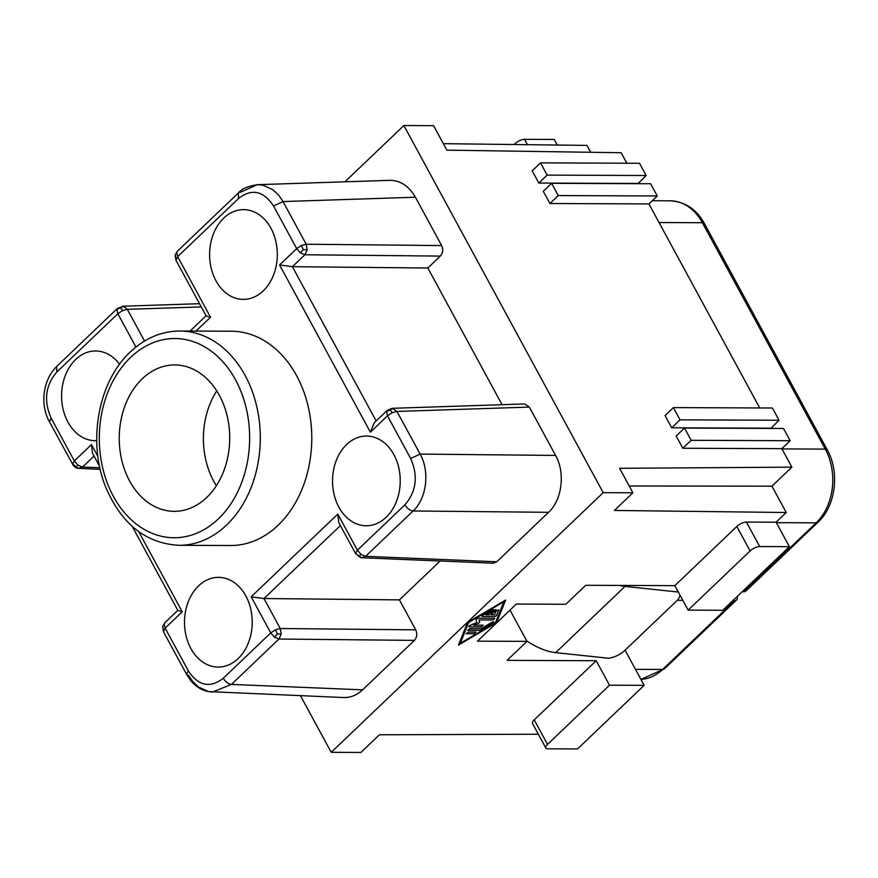 <?xml version="1.0" encoding="UTF-8"?>
<svg xmlns="http://www.w3.org/2000/svg" width="878" height="878" viewBox="0 0 878 878"><rect width="100%" height="100%" fill="white"/><g stroke="black" fill="none" stroke-linecap="round" stroke-linejoin="round"><path stroke-width="1.32" d="M119.562 364.271A44.866 33.858 -89.8 0 0 95.965 350.981A44.866 33.858 -89.8 0 0 93.716 351.035A44.866 33.858 -89.8 0 0 64.928 376.486A44.866 33.858 -89.8 0 0 67.946 422.099A44.866 33.858 -89.8 0 0 95.603 440.701A44.866 33.858 -89.8 0 0 96.723 440.668M215.966 280.773A44.866 33.858 -89.8 0 0 243.612 299.387A44.866 33.858 -89.8 0 0 273.837 274.243A44.866 33.858 -89.8 0 0 270.962 228.269A44.866 33.858 -89.8 0 0 243.985 209.655A44.866 33.858 -89.8 0 0 213.453 233.833A44.866 33.858 -89.8 0 0 215.966 280.773M178.98 545.315L230.464 545.523A107.149 80.864 -89.8 0 0 302.767 487.312A107.149 80.864 -89.8 0 0 296.599 375.663A107.149 80.864 -89.8 0 0 231.353 331.226L179.869 331.006A107.149 80.864 -89.8 0 1 245.116 375.455A107.149 80.864 -89.8 0 1 226.601 525.044A107.149 80.864 -89.8 0 1 178.98 545.315C146.198 543.471 121.921 524.407 106.128 488.135C87.131 443.127 97.82 381.831 130.361 351.935C145.013 338.14 161.519 331.171 179.869 331.006M245.862 595.964A44.866 33.858 -89.8 0 0 237.532 585.187A44.866 33.858 -89.8 0 0 218.885 577.362A44.866 33.858 -89.8 0 0 188.353 601.529A44.866 33.858 -89.8 0 0 190.855 648.48A44.866 33.858 -89.8 0 0 218.512 667.082A44.866 33.858 -89.8 0 0 248.518 642.52A44.866 33.858 -89.8 0 0 245.862 595.964M393.882 454.65A44.866 33.858 -89.8 0 0 366.905 436.048A44.866 33.858 -89.8 0 0 333.816 493.271A44.866 33.858 -89.8 0 0 338.875 507.166A44.866 33.858 -89.8 0 0 366.532 525.768A44.866 33.858 -89.8 0 0 396.538 501.195A44.866 33.858 -89.8 0 0 393.882 454.65M626.848 163.22L621.152 152.728L446.869 150.149L433.578 125.675L403.88 125.543L603.197 492.657L632.906 492.777L619.616 468.303L791.868 467.151L781.826 448.658L790.156 440.712L783.505 428.475L684.5 428.069L676.17 436.015L682.821 448.252L781.826 448.658M770.84 428.42L779.038 420.255L772.399 408.018L673.393 407.601L665.063 415.557L671.703 427.795L770.719 428.201M759.722 407.963L648.941 203.926L657.271 195.97L650.62 183.732L551.614 183.326L543.284 191.272L549.935 203.509L648.941 203.926M637.955 183.678L646.153 175.512L639.513 163.275L540.508 162.869L532.178 170.815L538.818 183.052L637.834 183.458M557.278 145.046L554.237 139.448L524.539 139.328A7.551 2.908 151.5 0 0 514.958 143.729L514.124 144.53M281.212 634.135L277.36 633.861L274.518 637.198L278.952 639.041L281.212 634.135L280.258 628.516L275.429 629.822L270.764 632.906L251.163 596.81L263.982 598.533L340.39 525.582M188.529 675.215L192.436 681.141L198.56 687.046L208.492 691.59L343.627 697.538C350.585 697.736 356.907 695.167 362.603 689.845L414.416 640.38C417.017 637.34 417.445 633.828 415.711 629.844L399.435 599.872L440.152 560.998M386.572 411.552L390.26 409.817L392.148 412.748L396.977 411.442L392.192 408.314L524.594 403.957L529.346 407.085L555.598 455.43C565.465 472.825 562.107 499.933 548.563 512.313L496.75 561.777L493.238 563.204L362.032 557.76L365.588 556.334L361.143 554.49L357.401 550.199L404.912 504.839C416.402 491.45 418.323 475.997 410.641 458.492L387.483 415.832L370.373 432.174L374.226 422.801L387.22 410.399L386.572 411.552L387.483 415.832L392.148 412.748M632.906 492.777L614.402 510.447L786.249 512.511L776.097 522.201L746.399 522.081A7.551 2.908 151.5 0 0 736.829 526.471L674.842 585.648L585.736 585.286L565.838 604.273L516.341 604.064L477.478 641.159L526.987 641.368L507.1 660.355L596.206 660.728L609.497 685.202L547.51 744.379A7.551 2.908 151.5 0 0 545.831 748.001A7.551 2.908 151.5 0 0 547.839 748.813L577.537 748.934L644.145 685.345L625.07 650.203M596.206 660.728L534.219 719.905A7.551 2.908 151.5 0 0 532.54 723.527L545.831 748.001M629.219 486.006L771.949 486.171L791.868 467.151M786.249 512.511L771.949 486.171M590.664 152.278L586.932 145.397L443.357 143.674M510.008 610.111L526.987 641.368M301.363 245.533L303.283 249.626L300.441 252.919L304.885 254.763L307.146 249.846L306.181 244.227L301.363 245.533L296.698 248.617L273.541 205.968C263.455 190.767 251.799 188.265 238.575 198.472L177.641 256.639L210.533 317.221L206.132 315.839L175.962 260.261L177.641 256.639L176.73 252.359L177.389 251.207L175.271 254.861L175.819 259.745M603.197 492.657L331.215 752.325L300.495 695.749M538.346 734.217L379.417 734.787L360.913 752.457L331.215 752.325M496.619 622.612L505.64 600.036L467.502 622.491L458.481 645.067L496.619 622.612L505.563 600.08M502.062 404.703L427.849 268.02L292.396 266.682L304.885 254.763L440.339 256.091C442.951 253.051 443.379 249.539 441.645 245.566L415.404 197.221C408.939 186.015 400.39 180.385 389.733 180.33L257.331 184.687L240.111 192.381M427.849 268.02L440.339 256.091M538.818 183.052L547.148 175.106L540.508 162.869M671.703 427.795L680.033 419.838L779.038 420.255M176.73 252.359L175.271 254.861M680.033 419.838L673.393 407.601M688.132 610.122L722.781 610.265L789.388 546.676L759.689 546.555A7.551 2.908 151.5 0 0 750.108 550.945L688.132 610.122L674.842 585.648M549.935 203.509L558.254 195.564L551.614 183.326M682.821 448.252L691.14 440.306L684.5 428.069M691.14 440.306L790.156 440.712M776.097 522.201L789.388 546.676M303.283 249.626L307.146 249.846M547.148 175.106L646.153 175.512M558.254 195.564L657.271 195.97M344.944 181.801L403.88 125.543M175.15 255.707L175.962 260.261M496.75 561.777L365.588 556.334L413.099 510.974C426.642 498.682 430.022 471.442 420.134 454.091L555.598 455.43M370.373 432.174L279.577 264.958L292.396 266.682L376.157 420.957M644.145 685.345L609.497 685.202M652.288 200.733L670.221 200.81C685.323 201.819 696.715 209.392 704.386 223.528L827.295 449.909C839.906 472.112 835.713 506.057 818.055 522.18L745.894 591.07A7.551 4.006 -133.7 0 1 744.006 591.728L742.206 591.728M441.645 245.566L306.181 244.227L283.023 201.567L279.083 195.651L272.937 189.736L262.994 185.192L257.331 184.687C247.805 186.158 241.472 188.946 238.311 193.039L238.575 198.472M277.36 633.861L275.429 629.822M138.713 531.618L182.24 611.779L165.13 628.121L188.287 670.781L186.608 674.403L190.515 680.296C195.136 686.058 200.81 689.768 207.526 691.425L212.432 692.094L231.441 684.412C228.258 683.962 225.536 681.91 223.253 678.266L270.764 632.906L274.518 637.198M390.26 409.817L393.234 408.402M219.346 395.298A73.192 55.237 -89.8 0 0 174.777 364.941A73.192 55.237 -89.8 0 0 125.4 404.703A73.192 55.237 -89.8 0 0 129.604 480.979A73.192 55.237 -89.8 0 0 174.173 511.336A73.192 55.237 -89.8 0 0 223.561 471.574A73.192 55.237 -89.8 0 0 219.346 395.298M216.756 390.897A73.192 55.237 -89.8 0 0 213.771 481.32A73.192 55.237 -89.8 0 0 216.361 485.732M358.685 556.224L362.032 557.76L360.573 557.574L355.579 553.294L358.685 556.224L361.143 554.49M251.163 596.81L337.8 514.102L338.831 522.728L355.722 553.82M399.435 599.872L263.982 598.533L280.258 628.516L415.711 629.844M186.608 674.403L163.451 631.743L165.13 628.121L164.219 623.841L164.866 622.689L162.759 626.332L163.308 631.227M162.759 626.332L163.451 631.743M135.936 347.062L117.839 313.742L56.916 371.91C45.415 385.299 43.505 400.752 51.176 418.257L74.334 460.917L72.512 464.012L78.241 468.38L82.521 467.052L78.087 465.208L74.334 460.917L91.455 444.575L92.486 453.202L99.521 466.141M117.575 308.299L116.928 309.462L117.839 313.742L122.503 310.647L127.332 309.341L123.589 306.312L117.575 308.299L56.653 366.477L56.916 371.91M123.589 306.312L116.928 309.462M120.648 307.739L122.503 310.647M72.512 464.012L49.497 421.879L51.176 418.257M75.662 466.942L78.087 465.208M182.24 611.779L177.839 610.397L132.216 526.361M162.639 627.133L164.219 623.841M679.934 595.043A15.091 6.794 154.7 0 1 676.433 601.167L624.62 650.62A15.091 6.794 -25.3 0 1 608.652 658.259L555.653 652.639A61.877 32.837 -133.7 0 1 526.756 640.951M678.42 592.244A15.091 6.794 154.7 0 0 678.035 592.013L625.037 586.394A61.877 32.837 -133.7 0 1 619.462 585.428M676.323 588.392L678.035 592.013M674.973 585.9L672.57 585.648M677.256 600.332L682.821 600.354M732.954 600.563L734.754 600.563L662.605 669.453A52.823 39.861 90.2 0 1 640.918 679.407L664.492 668.795A7.551 4.006 -133.7 0 1 662.605 669.453L635.463 669.343M737.213 596.491A7.551 4.006 -133.7 0 1 736.653 599.904A7.551 4.006 -133.7 0 1 734.754 600.563M503.829 601.77L495.488 622.612L460.291 643.333L468.622 622.502L503.829 601.77L468.589 622.436L460.291 643.333M467.447 630.13L479.904 630.316A1.482 0.571 151.5 0 0 481.199 629.877L492.964 623.04C494.347 621.778 494.094 621.492 492.196 622.162L481.188 628.637L469.664 628.593L467.853 630.327L479.937 630.371A1.482 0.571 151.5 0 0 481.232 629.943L493.875 621.887M493.063 619.989L494.874 618.255L478.312 618.189A1.482 0.571 151.5 0 0 476.809 618.749A1.482 0.571 151.5 0 0 476.085 619.703L476.765 622.535L470.202 625.323A1.482 0.571 151.5 0 0 468.852 626.694A1.482 0.571 151.5 0 0 469.247 626.848L481.331 626.903L483.141 625.169L473.659 625.125L479.728 622.546L479.092 619.934L493.063 619.989L494.841 618.2M485.863 614.743L492.459 610.858C493.842 609.595 493.579 609.31 491.68 609.98L482.889 615.171A1.482 0.571 151.5 0 0 481.967 616.312A1.482 0.571 151.5 0 0 482.362 616.466L494.446 616.521A1.482 0.571 151.5 0 0 496.652 615.226L498.737 610.012L496.147 610.868L494.588 614.776L491.197 614.765L495.73 610.44C496.246 609.321 495.609 609.31 493.787 610.429L489.255 614.754L485.863 614.743L493.37 609.716M491.197 614.765L496.059 609.727M481.956 616.279A1.482 0.571 151.5 0 0 482.329 616.411L494.413 616.455A1.482 0.571 151.5 0 0 496.619 615.16L498.737 609.738M466.075 633.642L474.076 633.828L475.887 632.094L468.281 632.061L466.427 633.74L474.043 633.762L475.854 632.039M458.514 644.968L496.586 622.557M492.931 622.974L493.864 621.865M468.83 626.662A1.482 0.571 151.5 0 0 469.214 626.793L481.298 626.837L483.109 625.103M479.092 619.934L493.03 619.934M479.728 622.546L479.059 619.868M473.659 625.125L479.695 622.48M495.697 610.375L496.037 609.694M492.426 610.792L493.359 609.683M210.533 317.221L196.013 331.072M91.455 444.575L97.875 456.406M188.287 670.781C198.362 685.981 210.018 688.473 223.253 678.266M337.8 514.102L357.401 550.199L355.579 553.294M279.577 264.958L296.698 248.617L300.441 252.919M514.958 143.729L515.408 144.541M524.539 139.328L527.448 144.683M659.049 222.529L702.378 222.716L825.298 449.097L781.969 448.921M827.295 449.909A7.551 2.908 151.5 0 0 825.298 449.097A52.823 39.861 -89.8 0 1 816.167 522.838L744.006 591.728M818.055 522.18A7.551 4.006 -133.7 0 1 816.167 522.838L776.361 522.673M362.603 689.845L231.441 684.412L278.952 639.041L414.416 640.38M534.219 719.905L547.51 744.379M704.386 223.528A7.551 2.908 151.5 0 0 702.378 222.716A52.823 39.861 90.2 0 0 670.221 200.81M736.829 526.471L750.108 550.945M273.541 205.968L283.023 201.567L415.404 197.221M404.912 504.839C407.194 508.483 409.916 510.524 413.099 510.974L548.563 512.313M410.641 458.492L420.134 454.091L396.977 411.442L529.346 407.085M746.399 522.081L759.689 546.555M113.416 496.432A99.609 75.168 -89.8 0 0 218.326 518.898A99.609 75.168 -89.8 0 0 235.534 379.845A99.609 75.168 -89.8 0 0 130.624 357.379A99.609 75.168 -89.8 0 0 113.416 496.432M94.045 456.055L82.521 467.052L99.862 467.765M144.541 341.048L127.332 309.341L201.292 306.916M555.653 652.639L625.037 586.394M177.389 251.207L238.311 193.039M392.192 408.314L387.22 410.399M72.654 464.539C74.323 466.778 75.947 468.029 77.527 468.292L100.224 469.357M206.1 315.762L190.087 331.05M199.536 303.689L122.547 306.224M49.497 421.879C41.003 407.194 41.112 382.226 56.653 366.477M177.806 610.331L164.866 622.689M736.653 599.904L664.492 668.795"/></g></svg>
